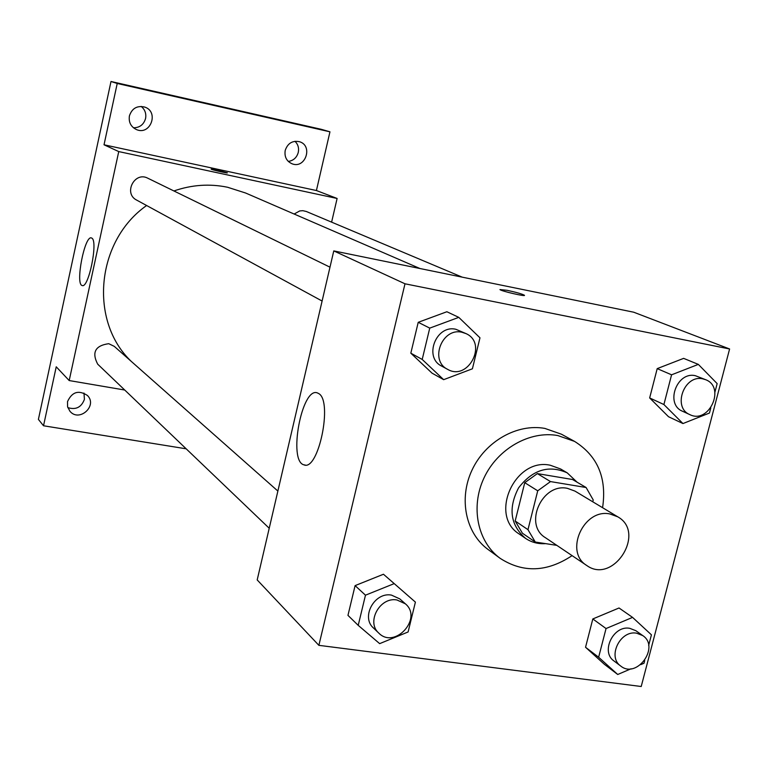 <?xml version="1.0" encoding="UTF-8"?>
<svg xmlns="http://www.w3.org/2000/svg" width="768" height="768" viewBox="0 0 768 768"><rect width="100%" height="100%" fill="white"/><g stroke="black" fill="none" stroke-linecap="round" stroke-linejoin="round"><path stroke-width="1.15" d="M609.898 513.955L617.741 516.806C646.512 532.608 613.267 584.861 586.762 565.498C563.971 552.029 583.594 508.186 609.898 513.955M586.762 565.498L545.366 537.658C523.354 524.63 542.045 482.698 567.418 488.342L574.982 491.107L617.741 516.806M535.286 542.045L522.413 533.222L515.174 521.002L524.746 482.688L537.725 490.81L527.971 529.67L535.286 542.045L556.819 545.357M592.752 501.792L593.222 499.939L586.109 487.517L550.502 481.584L537.725 490.81M586.109 487.517L572.544 479.51L537.36 473.606L550.502 481.584M524.746 482.688L537.36 473.606M577.114 482.208L567.226 472.858C548.803 464.678 532.579 469.69 518.554 487.901C508.003 508.33 510.336 525.149 525.542 538.368C531.494 542.371 538.186 544.128 545.616 543.629M525.542 538.368L519.235 534.019C488.65 515.491 514.906 457.21 550.339 465.254L560.611 468.979L567.226 472.858M515.174 521.002L527.971 529.67M572.093 555.629C547.094 572.189 523.123 573.11 500.198 558.365C477.562 541.968 470.294 507.062 483.994 477.965C497.52 448.79 529.747 430.454 557.808 435.552L574.598 441.418C597.667 455.942 606.989 478.032 602.582 507.696M500.198 558.365L488.112 549.514C465.725 533.29 458.496 498.845 471.994 470.15C485.309 441.398 517.114 423.35 544.858 428.41L561.446 434.218L574.598 441.418M648.653 645.437L651.427 634.829L632.563 617.386L619.027 607.987L592.819 618.95L585.542 647.27L604.435 664.339L617.722 674.486L631.085 668.765M383.462 574.253L355.094 585.619L347.962 615.37L358.214 625.354L379.661 643.642L408.106 631.968L415.402 602.112L394.214 583.613L365.472 595.19L358.214 625.354M318.874 645.341L641.213 686.506L729.6 348.979L404.995 283.795L318.874 645.341L257.194 579.926L333.773 250.906L404.995 283.795M714.874 392.314L717.158 383.606L698.333 364.387L683.635 358.368L657.206 368.621L649.661 397.939L668.525 416.726L682.954 423.552L709.459 413.04L710.803 407.904M458.774 317.366L446.87 311.741L418.224 322.31L410.822 353.184L432.038 373.152L443.664 379.67L472.406 368.803L479.971 337.814L458.774 317.366L429.744 328.118L422.208 359.443L443.664 379.67M333.773 250.906L633.725 312.211L729.6 348.979M318.691 393.552C333.053 401.059 318.374 471.696 303.926 464.832C287.923 461.299 301.805 386.678 317.318 392.88L318.691 393.552M507.139 290.314C516.278 292.301 522.038 293.942 524.41 295.248C526.483 296.986 500.726 291.005 499.949 289.565L507.139 290.314M173.904 190.963C191.741 184.781 209.616 183.542 227.549 187.248L245.606 193.008L419.933 268.512M131.338 361.45C88.79 321.283 95.962 240.979 146.611 205.517M329.99 267.178L147.811 178.214C134.573 171.062 123.158 193.459 136.656 200.093L322.109 301.037M294.134 214.032L299.722 210.941L302.861 210.682L306.336 211.498L462.211 277.152M269.222 528.259L97.69 364.157C91.594 352.397 95.27 345.581 108.73 343.69L114.269 346.358L277.882 491.059M331.613 222.144L337.114 198.47L118.742 151.584L69.187 380.554L124.733 390.029M117.226 83.472L110.995 81.494L321.245 129.302L329.952 131.818L117.226 83.472L104.026 144.787L118.742 151.584M337.114 198.47L316.416 190.531L329.952 131.818M110.995 81.494L38.4 419.395L43.526 425.77L186.173 448.81M69.187 380.554L56.227 366.806L43.526 425.77M91.834 238.138C98.304 241.085 88.57 288.816 82.186 285.523C75.072 284.544 84.672 234.97 91.421 237.936L91.834 238.138M316.416 190.531L104.026 144.787M217.018 170.054L227.347 172.819C228.182 173.558 211.104 169.661 211.094 169.114L217.018 170.054M67.507 401.635C72.038 391.824 78.682 389.77 87.418 395.472C97.93 405.715 79.258 422.602 69.946 411.264L67.584 406.781L67.507 401.635M285.206 150.442C287.674 143.27 292.426 140.362 299.453 141.706C313.315 145.565 305.472 169.152 292.118 163.814C286.57 161.29 284.266 156.826 285.206 150.442M129.408 115.891C131.981 108.355 137.059 105.398 144.634 107.05C159.312 111.581 150.547 135.802 136.493 129.59C130.877 126.826 128.515 122.256 129.408 115.891M67.834 407.616C75.869 410.102 81.398 407.338 84.422 399.322L83.971 393.053M133.459 127.795C139.709 127.728 143.741 124.627 145.574 118.493C146.419 113.568 144.96 109.546 141.178 106.416M288.307 161.434C293.453 160.637 296.784 157.622 298.282 152.381C299.126 148.003 298.032 144.307 294.979 141.293M447.59 369.331L441.648 366.096C423.408 357.398 436.138 324.394 455.885 329.29L466.09 333.638C487.958 343.325 468.125 381.542 447.59 369.331C429.235 360.586 442.07 327.331 461.942 332.256L466.09 333.638M446.87 311.741L418.224 322.31L429.744 328.118M418.224 322.31L410.822 353.184L422.208 359.443M410.822 353.184L432.038 373.152M378.797 633.101L373.459 627.994C360.72 617.107 374.515 591.83 391.43 595.094L399.821 598.915L405.341 603.792C423.082 618.269 394.771 649.584 378.797 633.101C365.981 622.147 379.882 596.688 396.902 599.962L405.341 603.792M365.472 595.19L355.094 585.619L383.453 574.243L394.214 583.613M355.094 585.619L347.962 615.37M698.333 364.387L671.578 374.813M683.635 358.368L657.206 368.621L671.578 374.803L663.907 404.534L682.954 423.552M689.875 414.634L682.502 411.235C664.848 404.237 676.829 371.098 695.395 375.715L705.725 379.728C725.914 387.302 709.018 424.445 689.875 414.634C672.125 407.606 684.202 374.227 702.874 378.864L705.725 379.728M657.206 368.621L649.661 397.939L663.907 404.534M649.661 397.939L668.525 416.726M640.742 664.637L643.997 663.245L644.717 660.48M632.563 617.386L606.048 628.541L598.637 657.226L617.722 674.486M620.765 666.077L613.997 660.979C600.403 651.955 613.315 625.094 629.722 628.31L635.827 630.691L642.749 635.578C660.202 646.829 636.854 679.258 620.765 666.077C607.104 657.005 620.112 629.952 636.614 633.178L642.749 635.578M619.027 607.987L592.819 618.95L606.048 628.541M592.819 618.95L585.542 647.27L598.637 657.226M585.542 647.27L604.435 664.339M305.222 465.043L303.926 464.832"/></g></svg>
